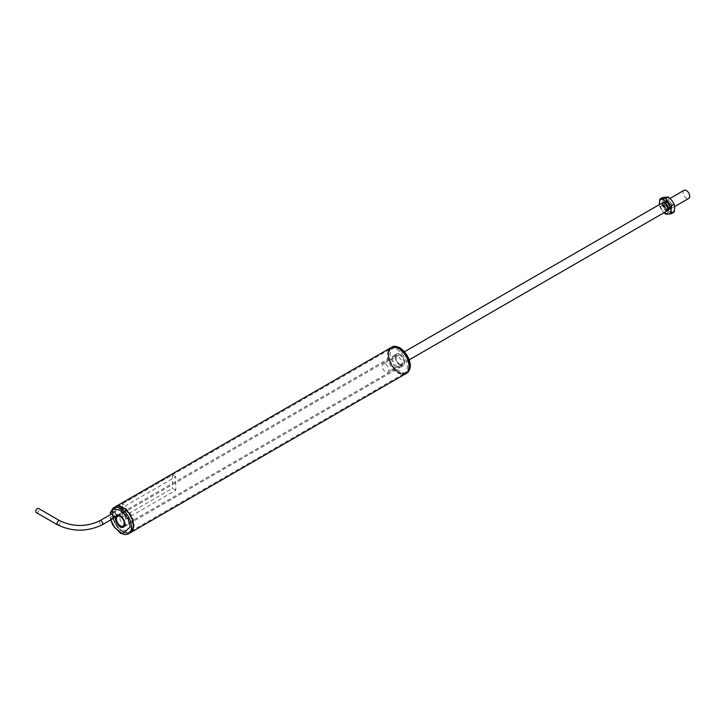 <?xml version="1.0" encoding="UTF-8"?>
<svg xmlns="http://www.w3.org/2000/svg" width="725" height="725" viewBox="0 0 725 725"><rect width="100%" height="100%" fill="white"/><g stroke="black" fill="none" stroke-linecap="round" stroke-linejoin="round"><path stroke-width="0.54" stroke-dasharray="3.62 2.72" d="M113.154 516.418L112.457 516.019A14.998 8.664 -120 0 0 119.761 529.64A14.998 8.664 -120 0 0 130.382 532.721A14.998 8.664 60 0 1 122.878 531.978A14.998 8.664 60 0 1 113.073 518.756A14.998 8.664 60 0 1 115.375 506.739A14.998 8.664 -120 0 0 112.457 511.415L113.154 511.814A14.038 8.111 60 0 1 115.855 507.573A14.038 8.111 60 0 1 122.878 508.261A14.038 8.111 60 0 1 132.05 520.641A14.038 8.111 60 0 1 129.902 531.887A14.038 8.111 60 0 1 122.878 531.189A14.038 8.111 60 0 1 113.707 518.819A14.038 8.111 60 0 1 115.855 507.573A14.038 8.111 60 0 1 129.902 515.674A14.038 8.111 60 0 1 129.902 531.887A14.038 8.111 60 0 1 120.024 529.06A14.038 8.111 60 0 1 113.154 516.418L114.468 515.656A14.038 8.111 -120 0 0 121.338 528.298A14.038 8.111 -120 0 0 131.216 531.126A14.038 8.111 -120 0 0 131.216 514.913A14.038 8.111 -120 0 0 117.169 506.811A14.038 8.111 -120 0 0 114.468 511.052L113.154 511.814M403.064 374.182A14.998 8.664 60 0 1 398.678 372.741A14.998 8.664 60 0 1 388.881 359.528A14.998 8.664 60 0 1 391.183 347.502A14.998 8.664 -120 0 0 388.881 359.528A14.998 8.664 -120 0 0 398.678 372.741A14.998 8.664 -120 0 0 406.181 373.484M398.678 371.961A14.038 8.111 60 0 1 389.506 359.582A14.038 8.111 60 0 1 391.663 348.335A14.038 8.111 60 0 1 398.678 349.033A14.038 8.111 60 0 1 407.858 361.403A14.038 8.111 60 0 1 405.701 372.659A14.038 8.111 60 0 1 398.678 371.961A14.038 8.111 -120 0 0 405.701 372.659A14.038 8.111 -120 0 0 407.858 361.403A14.038 8.111 -120 0 0 398.678 349.033A14.038 8.111 -120 0 0 391.663 348.335A14.038 8.111 -120 0 0 389.506 359.582A14.038 8.111 -120 0 0 398.678 371.961M400.001 365.21A6.706 3.87 60 0 1 395.614 359.301A6.706 3.87 60 0 1 396.647 353.927A6.706 3.87 60 0 1 400.001 354.262A6.706 3.87 60 0 1 404.378 360.171A6.706 3.87 60 0 1 403.354 365.545A6.706 3.87 60 0 1 400.001 365.21M397.363 366.732A6.706 3.87 60 0 1 392.986 360.823A6.706 3.87 60 0 1 394.01 355.449A6.706 3.87 60 0 1 397.363 355.776A6.706 3.87 60 0 1 401.75 361.684A6.706 3.87 60 0 1 400.717 367.058A6.706 3.87 60 0 1 397.363 366.732M397.363 349.785A14.038 8.111 60 0 1 406.544 362.165A14.038 8.111 60 0 1 404.387 373.411A14.038 8.111 60 0 1 397.363 372.722A14.038 8.111 60 0 1 388.192 360.343A14.038 8.111 60 0 1 390.349 349.097A14.038 8.111 60 0 1 397.363 349.785M112.493 518.873A2.818 1.631 -120 0 1 111.587 518.602L115.583 516.3A2.818 1.631 -120 0 0 116.988 516.436A2.818 1.631 -120 0 0 117.577 515.149A2.818 1.631 -120 0 0 115.583 511.696L114.468 511.052M128.932 521.71A6.706 3.87 -120 0 0 126.005 514.958A6.706 3.87 -120 0 0 120.839 513.164A6.706 3.87 -120 0 0 119.453 516.227A6.706 3.87 -120 0 0 122.38 522.979A6.706 3.87 -120 0 0 127.546 524.773A6.706 3.87 -120 0 0 128.932 521.71M111.587 518.602L110.436 517.931L110.418 517.188L112.457 516.019M110.843 519.825L110.418 517.188A14.998 8.664 -120 0 0 117.722 530.818A14.998 8.664 -120 0 0 128.343 533.899M112.457 511.415L110.418 512.584A14.998 8.664 -120 0 1 113.336 507.917M115.583 516.3L114.468 515.656M117.423 515.23A6.661 3.843 60 0 1 120.377 515.738A6.661 3.843 60 0 1 124.618 521.275A6.661 3.843 60 0 1 124.038 526.703M400.001 365.173A6.661 3.843 -120 0 0 403.327 365.5A6.661 3.843 -120 0 0 404.351 360.162A6.661 3.843 -120 0 0 400.001 354.298A6.661 3.843 -120 0 0 396.666 353.963A6.661 3.843 -120 0 0 395.642 359.301A6.661 3.843 -120 0 0 400.001 365.173M400.001 364.312A5.61 3.235 60 0 1 396.33 359.373A5.61 3.235 60 0 1 397.191 354.878A5.61 3.235 60 0 1 400.001 355.15A5.61 3.235 60 0 1 403.662 360.098A5.61 3.235 60 0 1 402.801 364.593A5.61 3.235 60 0 1 400.001 364.312M684.074 190.322A4.676 2.701 -120 0 0 683.349 194.073A4.676 2.701 -120 0 0 686.412 198.197A4.676 2.701 -120 0 0 688.75 198.433M385.573 364.24A4.676 2.701 60 0 1 388.627 368.363A4.676 2.701 60 0 1 387.911 372.115A4.676 2.701 60 0 1 385.573 371.889A4.676 2.701 60 0 1 382.51 367.765A4.676 2.701 60 0 1 383.226 364.013A4.676 2.701 60 0 1 385.573 364.24M120.631 509.566A2.338 1.35 -120 0 0 121.646 511.913A2.338 1.35 -120 0 0 123.449 512.548A2.338 1.35 -120 0 0 123.939 511.469A2.338 1.35 -120 0 0 122.915 509.122A2.338 1.35 -120 0 0 121.111 508.488A2.338 1.35 -120 0 0 120.631 509.566M36.25 512.548A2.338 1.35 120 0 0 37.419 512.43A2.338 1.35 120 0 0 38.951 510.364A2.338 1.35 120 0 0 38.588 508.488M125.633 519.2L125.633 505.706L175.749 476.769L175.749 490.272L125.633 519.2L122.298 517.278L122.298 503.775L125.633 505.706M175.749 476.769L172.414 474.839L122.298 503.775M175.749 490.272L172.414 488.342L122.298 517.278M172.414 474.839L172.414 488.342M668.867 197.753A8.265 4.776 60 0 1 671.794 200.345A8.265 4.776 60 0 1 674.712 207.876A8.265 4.776 60 0 1 671.794 212.035A8.265 4.776 60 0 1 665.949 208.664A8.265 4.776 60 0 1 663.022 201.124A8.265 4.776 60 0 1 665.949 196.964A8.265 4.776 60 0 1 668.867 197.753M668.495 208.148L668.867 208.365A4.722 2.728 -120 0 0 671.957 207.749A4.722 2.728 -120 0 0 671.214 203.1L668.522 201.242L666.039 201.967L668.124 201.931C671.857 206 671.975 208.066 668.495 208.148L665.532 202.792L668.867 200.644A4.722 2.728 -120 0 0 665.532 202.574A4.722 2.728 -120 0 0 668.867 208.365M667.689 201.758L665.858 202.175L665.659 205.266L667.698 208.157L669.374 208.428L669.547 205.202L667.118 202.538L664.689 202.846L664.49 205.936L666.529 208.836L668.568 208.746L668.377 205.882L665.949 203.199C664.182 202.42 663.194 202.918 662.994 204.695L665.577 209.815C667.444 210.776 668.432 210.286 668.532 208.329C668.26 205.837 667.145 203.988 665.206 202.773L668.305 206.244L668.495 209.987L665.804 210.132L663.103 206.426L663.293 202.447L666.384 202.076L669.474 205.565L669.184 209.779L666.973 209.462L664.272 205.746L664.463 201.777L667.553 201.405L670.643 204.894L670.833 208.637L668.142 208.782L665.441 205.075L665.632 201.097L668.722 200.725L671.214 203.1L668.867 200.644L666.357 200.499L665.777 201.015L665.586 204.985L668.287 208.7L670.987 208.555L670.788 204.803L667.698 201.323L664.607 201.695L664.417 205.664L667.118 209.371L669.809 209.226L669.619 205.483L666.529 201.994L663.438 202.366L663.248 206.335L665.949 210.051L668.64 209.906L668.45 206.154L665.36 202.674L662.596 202.701L665.586 202.991L667.834 205.238L668.06 209.181L666.384 208.918L664.345 206.027L664.535 202.927L666.973 202.619L669.402 205.284L669.592 208.157L667.553 208.247L665.514 205.347L666.166 201.849M667.208 210.866L665.197 210.486L661.853 204.695L662.596 202.701M674.196 212.081L668.35 212.597L665.949 208.664L662.496 205.329L663.022 201.124L662.496 197.535M668.35 212.597L665.713 214.12M659.868 206.843L662.269 210.785L659.442 204.541L659.868 206.843L662.496 205.329M664.127 212.642L662.269 210.785L664.046 212.688M667.834 205.238L666.076 203.272M114.65 512.475A3 1.731 60 0 1 116.607 515.122A3 1.731 60 0 1 116.145 517.523A3 1.731 60 0 1 114.65 517.378A3 1.731 60 0 1 112.683 514.732A3 1.731 60 0 1 113.145 512.33A3 1.731 60 0 1 114.65 512.475M122.28 512.965A3 1.731 -120 0 0 123.785 513.119A3 1.731 -120 0 0 124.247 510.708A3 1.731 -120 0 0 122.28 508.071A3 1.731 -120 0 0 120.785 507.917A3 1.731 -120 0 0 120.323 510.327A3 1.731 -120 0 0 122.28 512.965M122.28 512.43A2.338 1.35 60 0 1 120.758 510.364A2.338 1.35 60 0 1 121.111 508.488A2.338 1.35 60 0 1 122.28 508.606A2.338 1.35 60 0 1 123.812 510.672A2.338 1.35 60 0 1 123.449 512.548A2.338 1.35 60 0 1 122.28 512.43M114.65 516.834A2.338 1.35 60 0 1 113.118 514.777A2.338 1.35 60 0 1 113.472 512.901A2.338 1.35 60 0 1 114.65 513.019A2.338 1.35 60 0 1 116.172 515.076A2.338 1.35 60 0 1 115.819 516.952A2.338 1.35 60 0 1 114.65 516.834M400.001 348.218C395.279 344.846 391.962 346.767 390.023 353.981C391.962 363.424 395.279 369.179 400.001 371.245C404.713 374.626 408.039 372.704 409.969 365.491C408.039 356.048 404.713 350.284 400.001 348.218M406.861 373.094A14.998 8.664 60 0 1 399.357 372.351A14.998 8.664 60 0 1 389.561 359.129A14.998 8.664 60 0 1 391.862 347.112M115.583 511.696L113.472 512.901M99.896 520.74A2.338 1.35 -120 0 0 99.416 521.81A2.338 1.35 -120 0 0 100.431 524.166A2.338 1.35 -120 0 0 102.234 524.791M57.465 524.791A2.338 1.35 120 0 0 58.634 524.673A2.338 1.35 120 0 0 60.293 521.81A2.338 1.35 120 0 0 59.803 520.74M117.169 506.811L390.349 349.097M131.216 531.126L404.387 373.411M394.01 355.449L396.647 353.927M400.717 367.058L403.354 365.545M113 518.737L116.988 516.436M120.839 513.164L116.852 515.466M110.671 519.925L110.164 517.605M127.546 524.773L123.558 527.075M123.921 526.812L403.327 365.5M117.568 516.318L397.191 354.878M117.26 515.276L396.666 353.963M123.177 526.033L402.801 364.593M674.649 206.571L667.861 210.486M409.145 359.854L387.911 372.115M670.018 198.442L663.176 202.384M404.468 351.752L383.226 364.013M113.372 518.366L115.819 516.952M116.145 517.523L123.785 513.119M113.145 512.33L120.785 507.917"/><path stroke-width="1.09" d="M122.878 507.482A14.998 8.664 60 0 1 132.675 520.695A14.998 8.664 60 0 1 130.382 532.721A14.998 8.664 -120 0 0 130.382 515.393A14.998 8.664 -120 0 0 115.375 506.739A14.998 8.664 60 0 1 122.878 507.482M406.181 373.484L406.861 373.094A14.998 8.664 60 0 0 409.163 361.077A14.998 8.664 60 0 0 399.357 347.855A14.998 8.664 60 0 0 391.862 347.112L113.336 507.917A14.998 8.664 -120 0 1 128.343 516.572A14.998 8.664 -120 0 1 128.343 533.899L406.181 373.484A14.998 8.664 -120 0 0 408.483 361.467A14.998 8.664 -120 0 0 398.678 348.245A14.998 8.664 -120 0 0 391.183 347.502A14.998 8.664 60 0 1 398.678 348.245A14.998 8.664 60 0 1 408.483 361.467A14.998 8.664 60 0 1 406.181 373.484A14.998 8.664 60 0 1 403.064 374.182M112.493 518.873A2.818 1.631 -120 0 0 113 518.737A2.818 1.631 -120 0 0 113.58 517.451A2.818 1.631 -120 0 0 111.587 513.998L110.436 513.327L113.417 508.914L121.202 510.391L128.316 519.254L130.174 527.03L122.462 533.79L114.704 527.709L110.843 519.825M124.945 524.012A6.706 3.87 -120 0 0 122.017 517.26A6.706 3.87 -120 0 0 116.852 515.466A6.706 3.87 -120 0 0 115.465 518.538A6.706 3.87 -120 0 0 118.392 525.281A6.706 3.87 -120 0 0 123.558 527.075A6.706 3.87 -120 0 0 124.945 524.012M110.418 512.584L110.436 513.327L110.418 512.584M124.038 526.703A6.661 3.843 60 0 1 123.703 526.939A6.661 3.843 60 0 1 120.377 526.613A6.661 3.843 60 0 1 116.018 520.74A6.661 3.843 60 0 1 117.042 515.403A6.661 3.843 60 0 1 117.423 515.23M120.377 525.752A5.61 3.235 60 0 1 116.707 520.813A5.61 3.235 60 0 1 117.568 516.318A5.61 3.235 60 0 1 120.377 516.59A5.61 3.235 60 0 1 124.038 521.538A5.61 3.235 60 0 1 123.177 526.033A5.61 3.235 60 0 1 120.377 525.752M674.649 206.571L688.75 198.433A4.676 2.701 -120 0 0 689.466 194.681A4.676 2.701 -120 0 0 686.412 190.557A4.676 2.701 -120 0 0 684.074 190.322L670.018 198.442M38.588 508.488A2.338 1.35 120 0 0 37.419 508.606A2.338 1.35 120 0 0 35.888 510.672A2.338 1.35 120 0 0 36.25 512.548L57.465 524.791A2.338 1.35 120 0 1 56.985 523.722A2.338 1.35 120 0 1 58.634 520.858A2.338 1.35 120 0 1 59.803 520.74L38.588 508.488M671.567 205.8L668.115 202.465L665.713 198.523L659.868 199.049L662.496 197.535L668.35 197.01L671.794 200.345L674.196 204.278L674.712 207.876L674.196 212.081L671.567 213.594L671.042 209.996L671.567 205.8L674.196 204.278M664.046 212.688L665.713 214.12L668.115 214.156L664.127 212.642M665.206 202.773L668.532 208.555L667.208 210.866M662.532 202.755L664.798 202.565M659.868 199.049L659.351 203.245C659.424 200.743 660.393 199.357 662.269 199.094L668.115 202.465L671.042 209.996C670.969 212.507 669.991 213.893 668.115 214.156L671.567 213.594M665.713 198.523L668.35 197.01M659.351 203.245L659.415 204.559L659.351 203.245M113.372 518.366L102.234 524.791A2.338 1.35 -120 0 0 102.723 523.722A2.338 1.35 -120 0 0 101.699 521.366A2.338 1.35 -120 0 0 99.896 520.74C86.538 527.03 73.171 527.03 59.803 520.74M391.862 347.112C393.512 345.843 396.158 346.079 399.81 347.81C407.677 352.567 414.745 367.04 406.861 373.094M128.343 533.899L125.262 534.678L120.567 533.301L113.064 525.525L110.671 519.925M113.336 507.917L110.164 512.892M667.861 210.486L409.145 359.854M663.176 202.384L404.468 351.752M102.234 524.791C87.317 531.933 72.391 531.933 57.465 524.791M99.896 520.74L111.587 513.989"/></g></svg>
